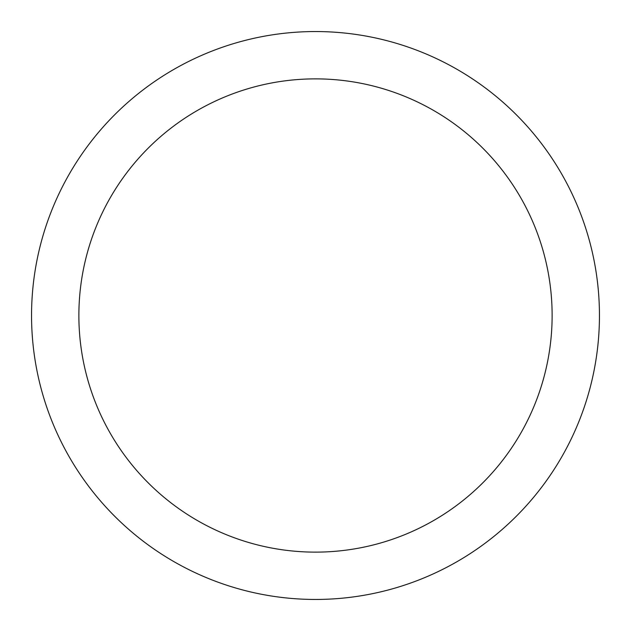 <?xml version="1.0" encoding="UTF-8"?>
<svg xmlns="http://www.w3.org/2000/svg" width="631" height="631" viewBox="0 0 631 631"><rect width="100%" height="100%" fill="white"/><g stroke="black" fill="none" stroke-linecap="round" stroke-linejoin="round"><path stroke-width="0.95" d="M599.45 315.5A283.95 283.95 0 0 0 173.525 69.591A283.95 283.95 0 0 0 173.525 561.409A283.95 283.95 0 0 0 599.45 315.5M552.125 315.5A236.625 236.625 0 0 0 197.188 110.575A236.625 236.625 0 0 0 197.188 520.425A236.625 236.625 0 0 0 552.125 315.5"/></g></svg>
